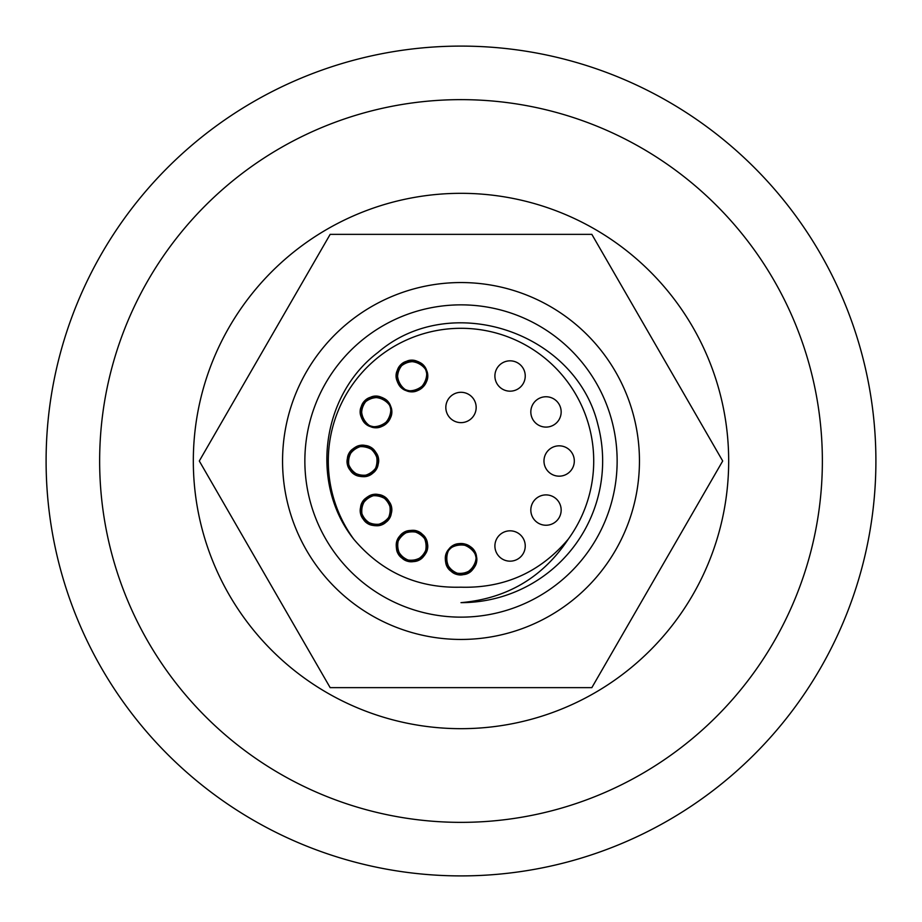 <?xml version="1.0" encoding="UTF-8"?>
<svg xmlns="http://www.w3.org/2000/svg" width="922" height="922" viewBox="0 0 922 922"><rect width="100%" height="100%" fill="white"/><g stroke="black" fill="none" stroke-linecap="round" stroke-linejoin="round"><path stroke-width="1.38" d="M461 587.199C504.403 588.328 540.154 572.32 568.252 539.174C542.781 577.426 507.019 598.585 460.988 602.654A141.642 141.642 0 0 0 597.905 424.662C575.72 331.897 450.581 290.05 377.939 352.469C321.421 395.181 309.538 483.601 353.737 539.174C381.823 572.32 417.585 588.328 461 587.187L460.862 587.199M353.748 539.174A132.722 132.722 0 0 1 549.858 362.415A132.722 132.722 0 0 1 568.252 539.174M446.179 555.171C439.471 583.764 489.063 575.916 473.896 550.78C464.676 534.944 438.699 549.051 446.963 565.405C459.778 591.82 493.362 554.525 465.748 544.533C437.547 536.385 442.791 586.288 468.687 572.458C484.972 564.091 472.248 537.411 455.491 544.798C428.442 556.22 463.927 591.705 475.349 564.656C484.96 536.915 434.85 539.543 447.308 566.131C461.496 591.832 493.074 552.831 464.976 544.303C436.383 537.641 444.231 587.21 469.367 572.043C493.454 555.24 451.365 527.914 445.822 556.738C442.18 585.885 490.665 572.896 472.951 549.477C462.129 534.691 437.766 551.437 447.689 566.834C463.201 591.763 492.694 551.16 464.192 544.107C435.288 538.955 445.729 588.052 470.036 571.582C485.364 561.556 469.909 536.35 454.016 545.455C428.315 559.631 467.327 591.233 475.821 563.123L475.648 563.077A15.167 15.167 0 0 1 450.27 569.877A15.167 15.167 0 0 1 457.07 544.499A15.167 15.167 0 0 1 475.648 563.077M397.105 542.032C390.398 570.614 439.99 562.766 424.823 537.63C415.603 521.794 389.626 535.901 397.878 552.255C410.705 578.67 444.289 541.375 416.675 531.383C388.462 523.235 393.717 573.15 419.614 559.308C435.899 550.941 423.175 524.261 406.418 531.648C379.368 543.07 414.854 578.555 426.275 551.506C435.887 523.765 385.776 526.393 398.235 552.981C412.422 578.682 444.001 539.681 415.903 531.153C387.309 524.491 395.158 574.06 420.294 558.893C444.381 542.09 402.292 514.764 396.748 543.6C393.106 572.735 441.58 559.746 423.866 536.327C413.056 521.552 388.692 538.287 398.615 553.684C406.982 569.969 433.663 557.245 426.275 540.488C414.854 513.439 379.368 548.924 406.418 560.346C434.158 569.957 431.531 519.847 404.942 532.305C379.23 546.481 418.254 578.082 426.748 549.973L426.575 549.927A15.167 15.167 0 0 1 401.197 556.727A15.167 15.167 0 0 1 407.997 531.349A15.167 15.167 0 0 1 426.575 549.927M372.027 495.252C343.918 503.746 375.519 542.77 389.695 517.058C398.8 501.165 373.594 485.71 363.568 501.038C347.098 525.356 396.195 535.786 391.032 506.881C383.99 478.38 343.387 507.872 368.316 523.385C383.713 533.308 400.448 508.944 385.673 498.134C362.254 480.42 349.265 528.894 378.4 525.252C407.236 519.708 379.91 477.619 363.107 501.706C347.94 526.842 397.509 534.691 390.847 506.097C382.319 477.999 343.318 509.578 369.019 523.765C395.607 536.224 398.235 486.113 370.494 495.725C343.445 507.146 378.93 542.632 390.352 515.582C397.739 498.825 371.059 486.101 362.692 502.386C352.769 517.784 377.133 534.53 387.943 519.743C405.657 496.336 357.183 483.347 360.813 512.482C366.368 541.306 408.458 513.98 384.37 497.177C359.234 482.01 351.386 531.602 379.968 524.895L379.922 524.722A15.167 15.167 0 0 1 361.355 506.143A15.167 15.167 0 0 1 386.721 499.344A15.167 15.167 0 0 1 379.922 524.722M378.02 495.045A15.167 15.167 0 0 1 379.507 495.321M382.561 496.393A15.167 15.167 0 0 1 383.898 497.119M389.706 503.573A15.167 15.167 0 0 1 390.006 504.242M391.043 508.126A15.167 15.167 0 0 1 391.124 508.852M390.905 512.874A15.167 15.167 0 0 1 390.755 513.623M389.315 517.346A15.167 15.167 0 0 1 388.519 518.637M386.422 521.103A15.167 15.167 0 0 1 362.761 517.473A15.167 15.167 0 0 1 372.073 495.425M358.877 446.179C330.768 454.673 362.369 493.685 376.545 467.984C385.65 452.091 360.444 436.636 350.418 451.964C333.948 476.271 383.045 486.712 377.893 457.808C370.84 429.306 330.237 458.799 355.166 474.311C370.563 484.234 387.309 459.871 372.523 449.049C349.104 431.335 336.115 479.82 365.262 476.178C394.086 470.635 366.76 428.546 349.957 452.633C334.79 477.769 384.359 485.617 377.697 457.024C369.169 428.926 330.168 460.504 355.869 474.692C382.457 487.15 385.085 437.04 357.344 446.651C330.295 458.073 365.78 493.558 377.202 466.509C384.589 449.752 357.909 437.028 349.542 453.313C339.619 468.71 363.983 485.456 374.793 470.669C392.507 447.262 344.033 434.274 347.663 463.409C353.218 492.233 395.308 464.907 371.22 448.104C346.084 432.937 338.236 482.529 366.829 475.821L366.783 475.648A15.167 15.167 0 0 1 348.205 457.07A15.167 15.167 0 0 1 373.583 450.27A15.167 15.167 0 0 1 366.783 475.648A15.167 15.167 0 0 0 373.272 472.029M364.87 445.971A15.167 15.167 0 0 1 366.357 446.248M369.411 447.32A15.167 15.167 0 0 1 370.748 448.046M376.556 454.5A15.167 15.167 0 0 1 376.856 455.157M377.893 459.052A15.167 15.167 0 0 1 377.974 459.778M377.755 463.801A15.167 15.167 0 0 1 377.605 464.55M376.164 468.272A15.167 15.167 0 0 1 375.369 469.563M386.848 401.07C365.446 380.97 347.444 427.854 376.81 427.278C395.123 427.209 395.895 397.659 377.605 396.633C348.32 394.535 363.833 442.26 386.283 423.348C407.443 402.995 361.597 382.584 360.629 411.927C359.73 430.217 389.211 432.533 391.182 414.335C394.812 385.189 346.338 398.189 364.052 421.596C383.275 443.793 406.06 399.076 376.81 396.575C347.444 396.011 365.435 442.86 386.871 422.795C406.936 401.358 360.087 383.379 360.652 412.733C363.153 441.984 407.87 419.199 385.673 399.975C362.254 382.261 349.265 430.735 378.4 427.105C396.61 425.134 394.293 395.653 376.003 396.552C346.66 397.52 367.071 443.367 387.424 422.207C406.337 399.756 358.612 384.243 360.709 413.529C361.735 431.819 391.285 431.047 391.354 412.733C391.931 383.368 345.047 401.37 365.147 422.783L365.273 422.656A15.167 15.167 0 0 1 372.073 397.278A15.167 15.167 0 0 1 390.651 415.857A15.167 15.167 0 0 1 365.273 422.656A15.167 15.167 0 0 0 371.658 426.46M390.029 406.153A15.167 15.167 0 0 1 390.536 407.582M391.124 410.774A15.167 15.167 0 0 1 391.17 412.284M390.548 416.225A15.167 15.167 0 0 1 390.306 416.951M388.485 420.547A15.167 15.167 0 0 1 388.058 421.135M385.212 423.982A15.167 15.167 0 0 1 384.624 424.408M381.028 426.241A15.167 15.167 0 0 1 380.302 426.471M376.36 427.093A15.167 15.167 0 0 1 374.851 427.047M422.783 365.147C401.37 345.047 383.368 391.931 412.733 391.354C431.047 391.285 431.819 361.735 413.529 360.709C384.243 358.612 399.756 406.337 422.207 387.424C443.367 367.071 397.52 346.66 396.552 376.003C395.653 394.293 425.134 396.61 427.105 378.4C430.735 349.265 382.261 362.254 399.975 385.673C419.199 407.87 441.984 363.153 412.733 360.652C383.379 360.087 401.358 406.936 422.795 386.871C442.86 365.435 396.011 347.444 396.575 376.81C399.076 406.06 443.793 383.275 421.596 364.052C398.189 346.338 385.189 394.812 414.335 391.182C432.533 389.211 430.217 359.73 411.927 360.629C382.584 361.597 402.995 407.443 423.348 386.283C442.26 363.833 394.535 348.32 396.633 377.605C397.659 395.895 427.209 395.123 427.278 376.81C427.854 347.444 380.97 365.446 401.07 386.848L401.197 386.721A15.167 15.167 0 0 1 407.997 361.355A15.167 15.167 0 0 1 426.575 379.922A15.167 15.167 0 0 1 401.197 386.721M476.167 407.466A15.167 15.167 0 0 1 453.417 420.605A15.167 15.167 0 0 1 453.417 394.328A15.167 15.167 0 0 1 476.167 407.466M525.24 376.003A15.167 15.167 0 0 1 502.49 389.142A15.167 15.167 0 0 1 502.49 362.865A15.167 15.167 0 0 1 525.24 376.003M561.164 411.927A15.167 15.167 0 0 1 538.413 425.065A15.167 15.167 0 0 1 538.413 398.788A15.167 15.167 0 0 1 561.164 411.927M574.314 461A15.167 15.167 0 0 1 551.563 474.139A15.167 15.167 0 0 1 551.563 447.862A15.167 15.167 0 0 1 574.314 461M561.164 510.073A15.167 15.167 0 0 1 538.413 523.212A15.167 15.167 0 0 1 538.413 496.935A15.167 15.167 0 0 1 561.164 510.073M525.24 545.997A15.167 15.167 0 0 1 502.49 559.135A15.167 15.167 0 0 1 502.49 532.858A15.167 15.167 0 0 1 525.24 545.997M617.141 461A156.141 156.141 0 0 0 382.93 325.777A156.141 156.141 0 0 0 382.93 596.223A156.141 156.141 0 0 0 617.141 461M639.453 461A178.453 178.453 0 0 1 371.773 615.539A178.453 178.453 0 0 1 371.773 306.461A178.453 178.453 0 0 1 639.453 461M330.157 234.361L591.843 234.361L722.698 461L591.843 687.639L330.157 687.639L199.302 461L330.157 234.361M193.32 461A267.68 267.68 0 0 1 594.84 229.186A267.68 267.68 0 0 1 594.84 692.814A267.68 267.68 0 0 1 193.32 461M822.366 461A361.366 361.366 0 0 1 280.323 773.95A361.366 361.366 0 0 1 280.323 148.05A361.366 361.366 0 0 1 822.366 461M875.9 461A414.9 414.9 0 0 1 253.55 820.315A414.9 414.9 0 0 1 253.55 101.685A414.9 414.9 0 0 1 875.9 461"/></g></svg>

